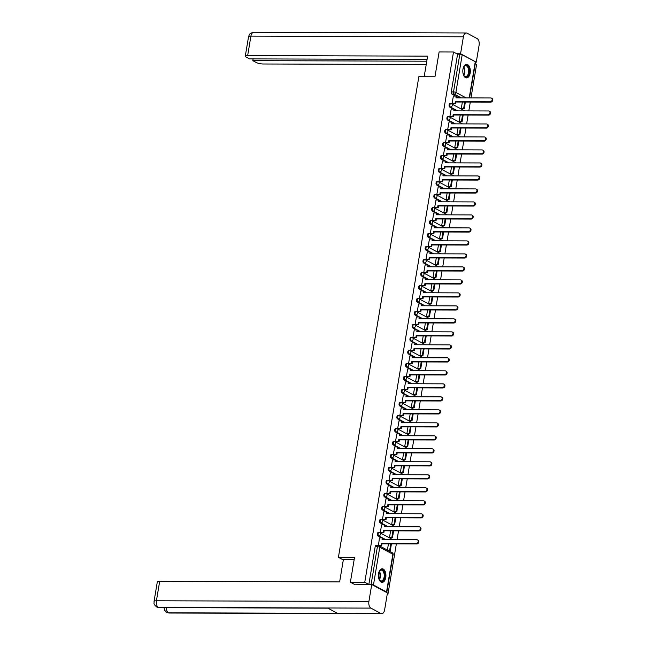<?xml version="1.0" encoding="UTF-8"?>
<svg xmlns="http://www.w3.org/2000/svg" width="646" height="646" viewBox="0 0 646 646"><rect width="100%" height="100%" fill="white"/><g stroke="black" fill="none" stroke-linecap="round" stroke-linejoin="round"><path stroke-width="0.97" d="M378.548 532.554A1.736 0.969 90.2 0 0 378.273 532.49A1.736 0.969 90.2 0 0 377.345 533.725A1.736 0.969 90.2 0 0 377.991 535.889L378.782 535.889A1.736 0.969 -89.8 0 1 378.136 533.733A1.736 0.969 -89.8 0 1 379.065 532.49A1.736 0.969 -89.8 0 1 379.339 532.562A1.736 1.389 118.2 0 1 380.502 534.234A1.736 1.389 -61.8 0 1 378.782 535.889L385.824 539.668M380.72 519.562A1.736 0.969 90.2 0 0 380.446 519.489A1.736 0.969 90.2 0 0 379.517 520.733A1.736 0.969 90.2 0 0 380.163 522.897L380.954 522.897A1.736 0.969 -89.8 0 1 380.308 520.741A1.736 0.969 -89.8 0 1 381.237 519.497A1.736 0.969 -89.8 0 1 381.511 519.57A1.736 1.389 118.2 0 1 382.682 521.233A1.736 1.389 -61.8 0 1 380.954 522.897L387.996 526.676M382.892 506.569A1.736 0.969 90.2 0 0 382.618 506.496A1.736 0.969 90.2 0 0 381.689 507.74A1.736 0.969 90.2 0 0 382.335 509.904L383.135 509.904A1.736 0.969 -89.8 0 1 382.489 507.74A1.736 0.969 -89.8 0 1 383.417 506.496A1.736 0.969 -89.8 0 1 383.692 506.569A1.736 1.389 118.2 0 1 384.855 508.24A1.736 1.389 -61.8 0 1 383.135 509.904L390.176 513.683M385.064 493.576A1.736 0.969 90.2 0 0 384.798 493.504A1.736 0.969 90.2 0 0 383.861 494.747A1.736 0.969 90.2 0 0 384.507 496.911L385.307 496.911A1.736 0.969 -89.8 0 1 384.661 494.747A1.736 0.969 -89.8 0 1 385.589 493.504A1.736 0.969 -89.8 0 1 385.864 493.576A1.736 1.389 118.2 0 1 387.027 495.248A1.736 1.389 -61.8 0 1 385.307 496.911L392.348 500.69M387.245 480.584A1.736 0.969 90.2 0 0 386.97 480.511A1.736 0.969 90.2 0 0 386.042 481.755A1.736 0.969 90.2 0 0 386.688 483.911L387.479 483.919A1.736 0.969 -89.8 0 1 386.833 481.755A1.736 0.969 -89.8 0 1 387.762 480.511A1.736 0.969 -89.8 0 1 388.036 480.584A1.736 1.389 118.2 0 1 389.207 482.255A1.736 1.389 -61.8 0 1 387.479 483.919L394.52 487.69M389.417 467.591A1.736 0.969 90.2 0 0 389.142 467.518A1.736 0.969 90.2 0 0 388.214 468.762A1.736 0.969 90.2 0 0 388.86 470.918L389.651 470.918A1.736 0.969 -89.8 0 1 389.005 468.762A1.736 0.969 -89.8 0 1 389.942 467.518A1.736 0.969 -89.8 0 1 390.208 467.591A1.736 1.389 118.2 0 1 391.379 469.262A1.736 1.389 -61.8 0 1 389.651 470.918L396.692 474.697M391.589 454.59A1.736 0.969 90.2 0 0 391.315 454.518A1.736 0.969 90.2 0 0 390.386 455.761A1.736 0.969 90.2 0 0 391.032 457.925L391.831 457.925A1.736 0.969 -89.8 0 1 391.185 455.769A1.736 0.969 -89.8 0 1 392.114 454.526A1.736 0.969 -89.8 0 1 392.388 454.598A1.736 1.389 118.2 0 1 393.551 456.27A1.736 1.389 -61.8 0 1 391.831 457.925L398.873 461.704M393.769 441.598A1.736 0.969 90.2 0 0 393.495 441.525A1.736 0.969 90.2 0 0 392.566 442.768A1.736 0.969 90.2 0 0 393.204 444.933L394.003 444.933A1.736 0.969 -89.8 0 1 393.357 442.768A1.736 0.969 -89.8 0 1 394.286 441.533A1.736 0.969 -89.8 0 1 394.561 441.606A1.736 1.389 118.2 0 1 395.723 443.269A1.736 1.389 -61.8 0 1 394.003 444.933L401.045 448.712M395.941 428.605A1.736 0.969 90.2 0 0 395.667 428.532A1.736 0.969 90.2 0 0 394.738 429.776A1.736 0.969 90.2 0 0 395.384 431.94L396.176 431.94A1.736 0.969 -89.8 0 1 395.53 429.776A1.736 0.969 -89.8 0 1 396.458 428.532A1.736 0.969 -89.8 0 1 396.733 428.605A1.736 1.389 118.2 0 1 397.904 430.276A1.736 1.389 -61.8 0 1 396.176 431.94L403.217 435.719M398.114 415.612A1.736 0.969 90.2 0 0 397.839 415.54A1.736 0.969 90.2 0 0 396.91 416.783A1.736 0.969 90.2 0 0 397.556 418.939L398.356 418.947A1.736 0.969 -89.8 0 1 397.71 416.783A1.736 0.969 -89.8 0 1 398.639 415.54A1.736 0.969 -89.8 0 1 398.913 415.612A1.736 1.389 118.2 0 1 400.076 417.284A1.736 1.389 -61.8 0 1 398.356 418.947L405.397 422.718M400.286 402.62A1.736 0.969 90.2 0 0 400.019 402.547A1.736 0.969 90.2 0 0 399.083 403.79A1.736 0.969 90.2 0 0 399.729 405.946L400.528 405.954A1.736 0.969 -89.8 0 1 399.882 403.79A1.736 0.969 -89.8 0 1 400.811 402.547A1.736 0.969 -89.8 0 1 401.085 402.62A1.736 1.389 118.2 0 1 402.248 404.291A1.736 1.389 -61.8 0 1 400.528 405.954L407.569 409.725M402.466 389.619A1.736 0.969 90.2 0 0 402.192 389.554A1.736 0.969 90.2 0 0 401.263 390.79A1.736 0.969 90.2 0 0 401.909 392.954L402.7 392.954A1.736 0.969 -89.8 0 1 402.054 390.798A1.736 0.969 -89.8 0 1 402.983 389.554A1.736 0.969 -89.8 0 1 403.257 389.627A1.736 1.389 118.2 0 1 404.428 391.298A1.736 1.389 -61.8 0 1 402.7 392.954L409.742 396.733M404.638 376.626A1.736 0.969 90.2 0 0 404.364 376.553A1.736 0.969 90.2 0 0 403.435 377.797A1.736 0.969 90.2 0 0 404.081 379.961L404.872 379.961A1.736 0.969 -89.8 0 1 404.226 377.805A1.736 0.969 -89.8 0 1 405.163 376.561A1.736 0.969 -89.8 0 1 405.43 376.634A1.736 1.389 118.2 0 1 406.6 378.306A1.736 1.389 -61.8 0 1 404.872 379.961L411.914 383.74M406.81 363.633A1.736 0.969 90.2 0 0 406.536 363.561A1.736 0.969 90.2 0 0 405.607 364.804A1.736 0.969 90.2 0 0 406.253 366.968L407.053 366.968A1.736 0.969 -89.8 0 1 406.407 364.804A1.736 0.969 -89.8 0 1 407.335 363.569A1.736 0.969 -89.8 0 1 407.61 363.633A1.736 1.389 118.2 0 1 408.773 365.305A1.736 1.389 -61.8 0 1 407.053 366.968L414.094 370.747M408.991 350.641A1.736 0.969 90.2 0 0 408.716 350.568A1.736 0.969 90.2 0 0 407.788 351.812A1.736 0.969 90.2 0 0 408.425 353.976L409.225 353.976A1.736 0.969 -89.8 0 1 408.579 351.812A1.736 0.969 -89.8 0 1 409.507 350.568A1.736 0.969 -89.8 0 1 409.782 350.641A1.736 1.389 118.2 0 1 410.945 352.312A1.736 1.389 -61.8 0 1 409.225 353.976L416.266 357.755M411.163 337.648A1.736 0.969 90.2 0 0 410.888 337.575A1.736 0.969 90.2 0 0 409.96 338.819A1.736 0.969 90.2 0 0 410.606 340.975L411.397 340.983A1.736 0.969 -89.8 0 1 410.751 338.819A1.736 0.969 -89.8 0 1 411.68 337.575A1.736 0.969 -89.8 0 1 411.954 337.648A1.736 1.389 118.2 0 1 413.125 339.32A1.736 1.389 -61.8 0 1 411.397 340.983L418.438 344.754M413.335 324.655A1.736 0.969 90.2 0 0 413.06 324.583A1.736 0.969 90.2 0 0 412.132 325.826A1.736 0.969 90.2 0 0 412.778 327.982L413.577 327.99A1.736 0.969 -89.8 0 1 412.931 325.826A1.736 0.969 -89.8 0 1 413.86 324.583A1.736 0.969 -89.8 0 1 414.134 324.655A1.736 1.389 118.2 0 1 415.297 326.327A1.736 1.389 -61.8 0 1 413.577 327.99L420.619 331.761M415.507 311.655A1.736 0.969 90.2 0 0 415.241 311.582A1.736 0.969 90.2 0 0 414.304 312.825A1.736 0.969 90.2 0 0 414.95 314.99L415.749 314.99A1.736 0.969 -89.8 0 1 415.103 312.834A1.736 0.969 -89.8 0 1 416.032 311.59A1.736 0.969 -89.8 0 1 416.307 311.663A1.736 1.389 118.2 0 1 417.469 313.334A1.736 1.389 -61.8 0 1 415.749 314.99L422.791 318.769M417.687 298.662A1.736 0.969 90.2 0 0 417.413 298.589A1.736 0.969 90.2 0 0 416.484 299.833A1.736 0.969 90.2 0 0 417.13 301.997L417.922 301.997A1.736 0.969 -89.8 0 1 417.276 299.841A1.736 0.969 -89.8 0 1 418.204 298.597A1.736 0.969 -89.8 0 1 418.479 298.67A1.736 1.389 118.2 0 1 419.65 300.333A1.736 1.389 -61.8 0 1 417.922 301.997L424.963 305.776M419.86 285.669A1.736 0.969 90.2 0 0 419.585 285.597A1.736 0.969 90.2 0 0 418.656 286.84A1.736 0.969 90.2 0 0 419.302 289.004L420.094 289.004A1.736 0.969 -89.8 0 1 419.448 286.84A1.736 0.969 -89.8 0 1 420.385 285.597A1.736 0.969 -89.8 0 1 420.651 285.669A1.736 1.389 118.2 0 1 421.822 287.341A1.736 1.389 -61.8 0 1 420.094 289.004L427.135 292.783M422.032 272.677A1.736 0.969 90.2 0 0 421.757 272.604A1.736 0.969 90.2 0 0 420.829 273.847A1.736 0.969 90.2 0 0 421.475 276.012L422.274 276.012A1.736 0.969 -89.8 0 1 421.628 273.847A1.736 0.969 -89.8 0 1 422.557 272.604A1.736 0.969 -89.8 0 1 422.831 272.677A1.736 1.389 118.2 0 1 423.994 274.348A1.736 1.389 -61.8 0 1 422.274 276.012L429.315 279.791M424.212 259.684A1.736 0.969 90.2 0 0 423.938 259.611A1.736 0.969 90.2 0 0 423.009 260.855A1.736 0.969 90.2 0 0 423.647 263.011L424.446 263.019A1.736 0.969 -89.8 0 1 423.8 260.855A1.736 0.969 -89.8 0 1 424.729 259.611A1.736 0.969 -89.8 0 1 425.003 259.684A1.736 1.389 118.2 0 1 426.166 261.355A1.736 1.389 -61.8 0 1 424.446 263.019L431.488 266.79M426.384 246.691A1.736 0.969 90.2 0 0 426.11 246.619A1.736 0.969 90.2 0 0 425.181 247.854A1.736 0.969 90.2 0 0 425.827 250.018L426.618 250.018A1.736 0.969 -89.8 0 1 425.972 247.862A1.736 0.969 -89.8 0 1 426.901 246.619A1.736 0.969 -89.8 0 1 427.176 246.691A1.736 1.389 118.2 0 1 428.346 248.363A1.736 1.389 -61.8 0 1 426.618 250.018L433.66 253.797M428.556 233.69A1.736 0.969 90.2 0 0 428.282 233.618A1.736 0.969 90.2 0 0 427.353 234.861A1.736 0.969 90.2 0 0 427.999 237.025L428.791 237.025A1.736 0.969 -89.8 0 1 428.153 234.869A1.736 0.969 -89.8 0 1 429.081 233.626A1.736 0.969 -89.8 0 1 429.356 233.699A1.736 1.389 118.2 0 1 430.519 235.37A1.736 1.389 -61.8 0 1 428.791 237.025L435.84 240.805M430.729 220.698A1.736 0.969 90.2 0 0 430.462 220.625A1.736 0.969 90.2 0 0 429.525 221.869A1.736 0.969 90.2 0 0 430.171 224.033L430.971 224.033A1.736 0.969 -89.8 0 1 430.325 221.869A1.736 0.969 -89.8 0 1 431.253 220.633A1.736 0.969 -89.8 0 1 431.528 220.698A1.736 1.389 118.2 0 1 432.691 222.369A1.736 1.389 -61.8 0 1 430.971 224.033L438.012 227.812M432.909 207.705A1.736 0.969 90.2 0 0 432.634 207.632A1.736 0.969 90.2 0 0 431.706 208.876A1.736 0.969 90.2 0 0 432.352 211.04L433.143 211.04A1.736 0.969 -89.8 0 1 432.497 208.876A1.736 0.969 -89.8 0 1 433.426 207.632A1.736 0.969 -89.8 0 1 433.7 207.705A1.736 1.389 118.2 0 1 434.871 209.377A1.736 1.389 -61.8 0 1 433.143 211.04L440.184 214.819M435.081 194.712A1.736 0.969 90.2 0 0 434.806 194.64A1.736 0.969 90.2 0 0 433.878 195.883A1.736 0.969 90.2 0 0 434.524 198.039L435.315 198.047A1.736 0.969 -89.8 0 1 434.669 195.883A1.736 0.969 -89.8 0 1 435.606 194.64A1.736 0.969 -89.8 0 1 435.872 194.712A1.736 1.389 118.2 0 1 437.043 196.384A1.736 1.389 -61.8 0 1 435.315 198.047L442.357 201.818M437.253 181.72A1.736 0.969 90.2 0 0 436.979 181.647A1.736 0.969 90.2 0 0 436.05 182.891A1.736 0.969 90.2 0 0 436.696 185.047L437.495 185.055A1.736 0.969 -89.8 0 1 436.849 182.891A1.736 0.969 -89.8 0 1 437.778 181.647A1.736 0.969 -89.8 0 1 438.053 181.72A1.736 1.389 118.2 0 1 439.215 183.391A1.736 1.389 -61.8 0 1 437.495 185.055L444.537 188.826M439.433 168.719A1.736 0.969 90.2 0 0 439.159 168.654A1.736 0.969 90.2 0 0 438.23 169.89A1.736 0.969 90.2 0 0 438.868 172.054L439.668 172.054A1.736 0.969 -89.8 0 1 439.022 169.898A1.736 0.969 -89.8 0 1 439.95 168.654A1.736 0.969 -89.8 0 1 440.225 168.727A1.736 1.389 118.2 0 1 441.388 170.399A1.736 1.389 -61.8 0 1 439.668 172.054L446.709 175.833M441.606 155.726A1.736 0.969 90.2 0 0 441.331 155.654A1.736 0.969 90.2 0 0 440.402 156.897A1.736 0.969 90.2 0 0 441.048 159.061L441.84 159.061A1.736 0.969 -89.8 0 1 441.194 156.905A1.736 0.969 -89.8 0 1 442.122 155.662A1.736 0.969 -89.8 0 1 442.397 155.734A1.736 1.389 118.2 0 1 443.568 157.398A1.736 1.389 -61.8 0 1 441.84 159.061L448.881 162.84M443.778 142.734A1.736 0.969 90.2 0 0 443.503 142.661A1.736 0.969 90.2 0 0 442.575 143.905A1.736 0.969 90.2 0 0 443.221 146.069L444.012 146.069A1.736 0.969 -89.8 0 1 443.374 143.905A1.736 0.969 -89.8 0 1 444.303 142.661A1.736 0.969 -89.8 0 1 444.577 142.734A1.736 1.389 118.2 0 1 445.74 144.405A1.736 1.389 -61.8 0 1 444.012 146.069L451.061 149.848M445.95 129.741A1.736 0.969 90.2 0 0 445.683 129.668A1.736 0.969 90.2 0 0 444.747 130.912A1.736 0.969 90.2 0 0 445.393 133.076L446.192 133.076A1.736 0.969 -89.8 0 1 445.546 130.912A1.736 0.969 -89.8 0 1 446.475 129.668A1.736 0.969 -89.8 0 1 446.749 129.741A1.736 1.389 118.2 0 1 447.912 131.413A1.736 1.389 -61.8 0 1 446.192 133.076L453.234 136.855M448.13 116.748A1.736 0.969 90.2 0 0 447.856 116.676A1.736 0.969 90.2 0 0 446.927 117.919A1.736 0.969 90.2 0 0 447.573 120.075L448.364 120.083A1.736 0.969 -89.8 0 1 447.718 117.919A1.736 0.969 -89.8 0 1 448.647 116.676A1.736 0.969 -89.8 0 1 448.922 116.748A1.736 1.389 118.2 0 1 450.092 118.42A1.736 1.389 -61.8 0 1 448.364 120.083L455.406 123.854M450.302 103.756A1.736 0.969 90.2 0 0 450.028 103.683A1.736 0.969 90.2 0 0 449.099 104.927A1.736 0.969 90.2 0 0 449.745 107.083L450.537 107.083A1.736 0.969 -89.8 0 1 449.891 104.927A1.736 0.969 -89.8 0 1 450.827 103.683A1.736 0.969 -89.8 0 1 451.094 103.756A1.736 1.389 118.2 0 1 452.265 105.427A1.736 1.389 -61.8 0 1 450.537 107.083L457.578 110.862M470.175 73.055A6.775 3.763 90.2 0 0 466.598 64.342A6.775 3.763 90.2 0 0 462.972 69.187A6.775 3.763 90.2 0 0 466.549 77.9A6.775 3.763 90.2 0 0 470.175 73.055M385.767 577.492A6.775 3.763 90.2 0 0 382.182 568.779A6.775 3.763 90.2 0 0 378.556 573.624A6.775 3.763 90.2 0 0 382.141 582.337A6.775 3.763 90.2 0 0 385.767 577.492M387.164 594.651L387.866 594.651L396.361 543.859M397.056 539.701L398.534 530.859M399.228 526.708L400.714 517.866M401.408 513.715L402.886 504.873M403.58 500.723L405.058 491.881M405.753 487.73L407.238 478.888M407.933 474.737L409.411 465.895M410.105 461.737L411.583 452.894M412.277 448.744L413.755 439.902M414.449 435.751L415.935 426.909M416.63 422.759L418.107 413.916M418.802 409.766L420.28 400.924M420.974 396.773L422.46 387.923M423.154 383.772L424.632 374.93M425.326 370.78L426.804 361.938M427.499 357.787L428.976 348.945M429.671 344.794L431.157 335.952M431.851 331.802L433.329 322.96M434.023 318.801L435.501 309.959M436.195 305.808L437.681 296.966M438.376 292.816L439.853 283.974M440.548 279.823L442.025 270.981M442.72 266.83L444.198 257.988M444.892 253.838L446.378 244.995M447.072 240.837L448.55 231.995M449.245 227.844L450.722 219.002M451.417 214.852L452.903 206.009M453.597 201.859L455.075 193.017M455.769 188.866L457.247 180.024M457.941 175.865L459.419 167.023M460.113 162.873L461.599 154.031M462.294 149.88L463.771 141.038M464.466 136.887L465.944 128.045M466.638 123.895L468.124 115.053M468.818 110.902L470.296 102.06M470.991 97.901L476.595 64.39L475.262 63.671M350.382 582.216L364.764 582.264L453.5 52.003L439.118 51.955L434.96 76.777L418.842 76.729L338.415 557.345L354.533 557.393L350.382 582.216L354.549 584.452M386.51 592.422A1.736 0.412 -170.5 0 0 386.809 592.253A1.736 0.412 -170.5 0 0 386.534 591.97L373.461 584.961A1.736 0.412 -170.5 0 0 371.095 584.46L377.409 546.726A1.736 0.969 -89.8 0 1 378.338 545.49A1.736 0.969 -89.8 0 1 378.613 545.563A1.736 1.389 -61.8 0 1 379.154 545.692A1.736 1.736 0 0 0 378.338 545.49L376.093 545.482A1.736 0.969 -89.8 0 0 375.165 546.726L377.409 546.726A1.736 0.412 -170.5 0 1 379.775 547.227L373.461 584.961M364.764 582.264L368.85 584.452L371.095 584.46M387.866 594.651L387.22 594.304M458.959 97.869L456.811 96.714M455.6 96.06L451.917 94.09L454.162 94.098A1.736 0.969 -89.8 0 1 453.516 91.934L459.831 54.199A1.736 0.412 9.5 0 1 462.197 54.7L475.27 61.717A1.736 0.412 9.5 0 1 475.537 62L469.529 97.901M459.831 54.199L457.586 54.199L453.5 52.003M453.387 96.06L452.055 103.513L452.765 103.796M462.366 102.028L461.292 108.463L461.995 108.794M451.215 109.053L449.882 116.506L450.585 116.789M460.194 115.028L459.12 121.464L459.815 121.787M449.035 122.046L447.702 129.499L448.413 129.781M458.022 128.021L456.94 134.457L457.643 134.788M446.862 135.038L445.53 142.491L446.241 142.774M455.85 141.014L454.768 147.45L455.47 147.781M444.69 148.031L443.358 155.492L444.06 155.767M453.67 154.006L452.596 160.442L453.298 160.773M442.51 161.024L441.178 168.485L441.888 168.759M451.497 166.999L450.423 173.435L451.118 173.766M440.338 174.024L439.005 181.478L439.716 181.76M449.325 180L448.243 186.428L448.946 186.759M438.166 187.017L436.833 194.47L437.544 194.753M447.145 192.993L446.071 199.428L446.774 199.759M435.993 200.01L434.661 207.463L435.364 207.746M444.973 205.985L443.899 212.421L444.593 212.752M433.813 213.002L432.481 220.456L433.191 220.738M442.801 218.978L441.719 225.414L442.421 225.745M431.641 225.995L430.309 233.456L431.019 233.731M440.629 231.971L439.546 238.406L440.249 238.737M429.469 238.996L428.137 246.449L428.839 246.732M438.448 244.963L437.374 251.399L438.077 251.73M427.297 251.988L425.956 259.442L426.667 259.724M436.276 257.964L435.202 264.4L435.897 264.723M425.116 264.981L423.784 272.434L424.495 272.717M434.104 270.957L433.022 277.392L433.724 277.723M422.944 277.974L421.612 285.427L422.322 285.71M431.924 283.949L430.85 290.385L431.552 290.716M420.772 290.966L419.44 298.42L420.142 298.702M429.752 296.942L428.678 303.378L429.372 303.709M418.592 303.959L417.259 311.42L417.97 311.695M427.579 309.935L426.505 316.37L427.2 316.702M416.42 316.96L415.087 324.413L415.798 324.696M425.407 322.927L424.325 329.363L425.028 329.694M414.248 329.953L412.915 337.406L413.618 337.688M423.227 335.928L422.153 342.364L422.855 342.687M412.075 342.945L410.735 350.398L411.445 350.681M421.055 348.921L419.981 355.357L420.675 355.688M409.895 355.938L408.563 363.391L409.273 363.674M418.883 361.913L417.8 368.349L418.503 368.68M407.723 368.931L406.391 376.392L407.101 376.666M416.702 374.906L415.628 381.342L416.331 381.673M405.551 381.931L404.218 389.385L404.921 389.659M414.53 387.899L413.456 394.335L414.151 394.666M403.37 394.924L402.038 402.377L402.749 402.66M412.358 400.9L411.284 407.327L411.978 407.658M401.198 407.917L399.866 415.37L400.577 415.653M410.186 413.892L409.104 420.328L409.806 420.659M399.026 420.909L397.694 428.363L398.396 428.645M408.006 426.885L406.932 433.321L407.634 433.652M396.854 433.902L395.514 441.355L396.224 441.638M405.833 439.878L404.759 446.313L405.454 446.644M394.674 446.895L393.341 454.356L394.052 454.631M403.661 452.87L402.579 459.306L403.282 459.637M392.502 459.895L391.169 467.349L391.88 467.631M401.481 465.863L400.407 472.299L401.109 472.63M390.329 472.888L388.997 480.341L389.7 480.624M399.309 478.864L398.235 485.299L398.929 485.622M388.149 485.881L386.817 493.334L387.527 493.617M397.137 491.856L396.063 498.292L396.757 498.623M385.977 498.873L384.645 506.327L385.355 506.609M394.964 504.849L393.882 511.285L394.585 511.616M383.805 511.866L382.472 519.319L383.175 519.602M392.784 517.842L391.71 524.277L392.413 524.609M381.633 524.859L380.292 532.32L381.003 532.595M390.612 530.834L389.538 537.27L390.232 537.601M379.452 537.86L378.459 545.49M385.032 539.668L382.876 538.514M381.665 537.868L377.991 535.889M387.204 526.676L385.056 525.521M383.845 524.867L380.163 522.897M389.376 513.675L387.229 512.528M386.017 511.874L382.335 509.904M391.549 500.682L389.401 499.528M388.189 498.882L384.507 496.911M393.729 487.69L391.573 486.535M390.37 485.889L386.688 483.911M395.901 474.697L393.753 473.542M392.542 472.896L388.86 470.918M398.073 461.704L395.925 460.55M394.714 459.895L391.032 457.925M400.254 448.712L398.098 447.557M396.886 446.903L393.204 444.933M402.426 435.711L400.278 434.564M399.066 433.91L395.384 431.94M404.598 422.718L402.45 421.563M401.239 420.917L397.556 418.939M406.77 409.725L404.622 408.571M403.411 407.925L399.729 405.946M408.95 396.733L406.794 395.578M405.583 394.932L401.909 392.954M411.122 383.74L408.975 382.585M407.763 381.931L404.081 379.961M413.295 370.739L411.147 369.593M409.935 368.939L406.253 366.968M415.475 357.747L413.319 356.592M412.108 355.946L408.425 353.976M417.647 344.754L415.499 343.599M414.288 342.953L410.606 340.975M419.819 331.761L417.671 330.607M416.46 329.961L412.778 327.982M421.991 318.769L419.843 317.614M418.632 316.968L414.95 314.99M424.172 305.776L422.016 304.621M420.804 303.967L417.13 301.997M426.344 292.775L424.196 291.629M422.985 290.975L419.302 289.004M428.516 279.783L426.368 278.628M425.157 277.982L421.475 276.012M430.696 266.79L428.54 265.635M427.329 264.989L423.647 263.011M432.868 253.797L430.72 252.643M429.509 251.997L425.827 250.018M435.041 240.805L432.893 239.65M431.681 238.996L427.999 237.025M437.213 227.804L435.065 226.657M433.854 226.003L430.171 224.033M439.393 214.811L437.237 213.656M436.026 213.01L432.352 211.04M441.565 201.818L439.417 200.664M438.206 200.018L434.524 198.039M443.737 188.826L441.589 187.671M440.378 187.025L436.696 185.047M445.918 175.833L443.762 174.678M442.55 174.032L438.868 172.054M448.09 162.84L445.942 161.686M444.731 161.032L441.048 159.061M450.262 149.84L448.114 148.693M446.903 148.039L443.221 146.069M452.434 136.847L450.286 135.692M449.075 135.046L445.393 133.076M454.614 123.854L452.458 122.7M451.247 122.054L447.573 120.075M456.787 110.862L454.639 109.707M453.427 109.061L449.745 107.083M343.309 559.969L338.415 557.345M368.85 584.452L375.165 546.726M457.586 54.199L451.271 91.926A1.736 0.969 90.2 0 0 451.917 94.09M388.44 543.827L387.39 550.109M491.428 98.119L492.026 98.442A2.003 1.591 118.2 0 1 492.648 100.59A2.003 1.591 118.2 0 1 490.758 102.125L490.161 101.802A2.003 1.591 -61.8 0 0 492.042 100.267A2.003 1.591 -61.8 0 0 491.428 98.119A2.003 1.591 -61.8 0 0 490.798 97.966L455.963 97.861L456.262 96.068L456.867 96.391L456.617 97.861M452.063 103.473L455.624 103.804L455.923 102.011L455.325 101.688L490.161 101.802M455.026 103.481L455.325 101.688M453.298 96.06L456.262 96.068M461.309 108.471L464.232 108.803L465.362 102.044M464.232 108.803L461.906 108.794M463.634 108.48L464.708 102.036M455.923 102.011L490.758 102.125M455.624 103.804L452.58 103.788M424.172 76.745L427.62 56.137L247.66 55.572A5.216 1.227 -170.5 0 0 245.286 56.194A5.216 1.227 -170.5 0 0 246.094 57.042L249.534 58.891L427.063 59.448M466.259 32.97A5.346 2.964 90.2 0 0 463.4 36.798L250.914 36.119A5.216 1.227 -170.5 0 0 248.54 36.749L249.235 34.868C250.075 34.367 248.653 33.519 253.773 32.3L466.259 32.97A5.346 2.964 90.2 0 1 467.098 33.196L477.119 38.574A5.346 2.964 90.2 0 1 479.106 45.22L476.272 62.169L475.513 62.169M463.4 36.798L460.558 53.747L476.272 62.169M253.103 58.899L252.812 60.651L256.252 62.492A5.216 1.227 -170.5 0 0 263.366 63.994L426.223 64.511M252.812 60.651L426.772 61.2M460.558 53.747L456.73 53.731M354.194 559.444L343.397 559.412L339.635 581.901L159.675 581.335L156.421 600.78L368.906 601.458L371.741 584.509L354.081 584.202M368.906 601.458A5.346 2.964 90.2 0 0 370.893 608.104L327.522 607.967L337.551 613.337L380.914 613.482L370.893 608.104M380.914 613.482A5.346 2.964 90.2 0 0 381.754 613.7A5.346 2.964 90.2 0 0 384.612 609.881L387.447 592.931L371.741 584.509M154.047 601.41C154.434 603.251 152.682 603.525 156.768 607.022L158.407 607.426A5.346 2.964 90.2 0 1 156.421 600.78A5.216 1.227 -170.5 0 0 154.047 601.41L157.301 581.957A5.216 1.227 9.5 0 1 159.675 581.335M166.345 607.66A5.346 2.964 90.2 0 0 168.428 612.804L166.765 612.384L164.77 610.446L164.019 607.652M463.222 68.072A5.862 3.254 -89.8 0 1 463.836 66.74A5.862 3.254 -89.8 0 1 466.937 65.496A5.862 3.254 -89.8 0 1 469.117 72.788A5.862 3.254 -89.8 0 1 465.055 76.737A5.862 3.254 -89.8 0 1 463.804 75.477A5.862 3.254 -89.8 0 1 463.198 74.145M463.707 75.307A5.434 3.012 90.2 0 0 464.765 76.325A5.434 3.012 90.2 0 0 465.621 76.551A5.434 3.012 90.2 0 0 468.616 71.9A5.434 3.012 90.2 0 0 466.509 65.908A5.434 3.012 90.2 0 0 465.653 65.682A5.434 3.012 90.2 0 0 463.731 66.909M466.105 77.851A6.735 3.739 90.2 0 0 469.707 71.972A6.735 3.739 90.2 0 0 467.074 64.665A6.735 3.739 90.2 0 0 466.154 64.39M378.806 572.509A5.862 3.254 -89.8 0 1 379.42 571.185A5.862 3.254 -89.8 0 1 382.521 569.933A5.862 3.254 -89.8 0 1 384.701 577.225A5.862 3.254 -89.8 0 1 380.639 581.182A5.862 3.254 -89.8 0 1 379.396 579.914A5.862 3.254 -89.8 0 1 378.782 578.582M379.291 579.745A5.434 3.012 90.2 0 0 380.349 580.762A5.434 3.012 90.2 0 0 381.205 580.988A5.434 3.012 90.2 0 0 384.2 576.345A5.434 3.012 90.2 0 0 382.093 570.345A5.434 3.012 90.2 0 0 381.237 570.119A5.434 3.012 90.2 0 0 379.323 571.347M381.689 582.288A6.735 3.739 90.2 0 0 385.291 576.41A6.735 3.739 90.2 0 0 382.658 569.102A6.735 3.739 90.2 0 0 381.738 568.827M489.248 111.12L489.854 111.435A2.003 1.591 118.2 0 1 490.467 113.583A2.003 1.591 118.2 0 1 488.586 115.117L487.988 114.794A2.003 1.591 -61.8 0 0 489.87 113.268A2.003 1.591 -61.8 0 0 489.248 111.12A2.003 1.591 -61.8 0 0 488.626 110.959L453.791 110.854L454.09 109.061L454.687 109.384L454.445 110.854M449.882 116.466L453.452 116.797L453.75 115.004L453.153 114.681L487.988 114.794M452.846 116.474L453.153 114.681M451.126 109.053L454.09 109.061M459.136 121.472L462.06 121.795L463.19 115.036M462.06 121.795L459.734 121.787M461.462 121.472L462.536 115.036M453.75 115.004L488.586 115.117M453.452 116.797L450.399 116.789M487.076 124.113L487.673 124.436A2.003 1.591 118.2 0 1 488.295 126.584A2.003 1.591 118.2 0 1 486.414 128.11L485.808 127.787A2.003 1.591 -61.8 0 0 487.698 126.261A2.003 1.591 -61.8 0 0 487.076 124.113A2.003 1.591 -61.8 0 0 486.454 123.959L451.619 123.846L451.917 122.054L452.515 122.377L452.273 123.846M447.71 129.458L451.279 129.789L451.578 127.997L450.973 127.674L485.808 127.787M450.674 129.466L450.973 127.674M448.954 122.046L451.917 122.054M456.956 134.465L459.887 134.788L461.018 128.029M459.887 134.788L457.562 134.788M459.282 134.473L460.364 128.029M451.578 127.997L486.414 128.11M451.279 129.789L448.227 129.781M484.904 137.105L485.501 137.428A2.003 1.591 118.2 0 1 486.123 139.576A2.003 1.591 118.2 0 1 484.234 141.103L483.636 140.78A2.003 1.591 -61.8 0 0 485.526 139.253A2.003 1.591 -61.8 0 0 484.904 137.105A2.003 1.591 -61.8 0 0 484.274 136.952L449.438 136.839L449.737 135.046L450.343 135.369L450.092 136.839M445.538 142.451L449.099 142.782L449.398 140.989L448.8 140.675L483.636 140.78M448.502 142.459L448.8 140.675M446.782 135.038L449.737 135.046M454.784 147.458L457.707 147.789L458.838 141.022M457.707 147.789L455.382 147.781M457.11 147.466L458.184 141.022M449.398 140.989L484.234 141.103M449.099 142.782L446.055 142.774M482.723 150.098L483.329 150.421A2.003 1.591 118.2 0 1 483.951 152.569A2.003 1.591 118.2 0 1 482.061 154.095L481.464 153.772A2.003 1.591 -61.8 0 0 483.345 152.246A2.003 1.591 -61.8 0 0 482.723 150.098A2.003 1.591 -61.8 0 0 482.102 149.945L447.266 149.832L447.565 148.039L448.171 148.362L447.92 149.832M443.366 155.444L446.927 155.775L447.226 153.99L446.628 153.667L481.464 153.772M446.329 155.46L446.628 153.667M444.601 148.031L447.565 148.039M452.612 160.45L455.535 160.781L456.665 154.014M455.535 160.781L453.209 160.773M454.937 160.458L456.011 154.014M447.226 153.99L482.061 154.095M446.927 155.775L443.875 155.767M480.551 163.091L481.157 163.414A2.003 1.591 118.2 0 1 481.771 165.562A2.003 1.591 118.2 0 1 479.889 167.088L479.284 166.773A2.003 1.591 -61.8 0 0 481.173 165.239A2.003 1.591 -61.8 0 0 480.551 163.091A2.003 1.591 -61.8 0 0 479.93 162.937L445.094 162.824L445.393 161.04L445.99 161.363L445.748 162.832M441.186 168.445L444.755 168.776L445.054 166.983L444.448 166.66L479.284 166.773M444.149 168.453L444.448 166.66M442.429 161.024L445.393 161.04M450.432 173.443L453.363 173.774L454.493 167.015M453.363 173.774L451.037 173.766M452.757 173.451L453.839 167.007M445.054 166.983L479.889 167.088M444.755 168.776L441.702 168.759M478.379 176.083L478.977 176.406A2.003 1.591 118.2 0 1 479.598 178.554A2.003 1.591 118.2 0 1 477.717 180.089L477.111 179.766A2.003 1.591 -61.8 0 0 479.001 178.231A2.003 1.591 -61.8 0 0 478.379 176.083A2.003 1.591 -61.8 0 0 477.757 175.93L442.922 175.825L443.221 174.032L443.818 174.355L443.576 175.825M439.014 181.437L442.575 181.768L442.873 179.976L442.276 179.653L477.111 179.766M441.977 181.445L442.276 179.653M440.257 174.024L443.221 174.032M448.259 186.436L451.183 186.767L452.321 180.008M451.183 186.767L448.857 186.759M450.585 186.444L451.667 180M442.873 179.976L477.717 180.089M442.575 181.768L439.53 181.76M476.207 189.084L476.805 189.399A2.003 1.591 118.2 0 1 477.426 191.555A2.003 1.591 118.2 0 1 475.537 193.081L474.939 192.758A2.003 1.591 -61.8 0 0 476.821 191.232A2.003 1.591 -61.8 0 0 476.207 189.084A2.003 1.591 -61.8 0 0 475.577 188.923L440.742 188.818L441.04 187.025L441.646 187.348L441.396 188.818M436.841 194.43L440.402 194.761L440.701 192.968L440.104 192.645L474.939 192.758M439.805 194.438L440.104 192.645M438.077 187.017L441.04 187.025M446.087 199.436L449.01 199.759L450.141 193.001M449.01 199.759L446.685 199.751M448.413 199.436L449.487 193.001M440.701 192.968L475.537 193.081M440.402 194.761L437.358 194.753M474.027 202.077L474.632 202.4A2.003 1.591 118.2 0 1 475.254 204.548A2.003 1.591 118.2 0 1 473.365 206.074L472.767 205.751A2.003 1.591 -61.8 0 0 474.648 204.225A2.003 1.591 -61.8 0 0 474.027 202.077A2.003 1.591 -61.8 0 0 473.405 201.923L438.569 201.81L438.868 200.018L439.466 200.341L439.223 201.81M434.661 207.423L438.23 207.754L438.529 205.961L437.931 205.638L472.767 205.751M437.625 207.431L437.931 205.638M435.905 200.01L438.868 200.018M443.915 212.429L446.838 212.76L447.969 205.993M446.838 212.76L444.513 212.752M446.241 212.437L447.315 205.993M438.529 205.961L473.365 206.074M438.23 207.754L435.178 207.746M471.855 215.07L472.452 215.393A2.003 1.591 118.2 0 1 473.074 217.54A2.003 1.591 118.2 0 1 471.192 219.067L470.587 218.744A2.003 1.591 -61.8 0 0 472.476 217.218A2.003 1.591 -61.8 0 0 471.855 215.07A2.003 1.591 -61.8 0 0 471.233 214.916L436.397 214.803L436.696 213.01L437.294 213.333L437.051 214.803M432.489 220.415L436.058 220.746L436.357 218.962L435.751 218.639L470.587 218.744M435.452 220.423L435.751 218.639M433.732 213.002L436.696 213.01M441.735 225.422L444.666 225.753L445.797 218.986M444.666 225.753L442.34 225.745M444.06 225.43L445.142 218.986M436.357 218.962L471.192 219.067M436.058 220.746L433.006 220.738M469.682 228.062L470.28 228.385A2.003 1.591 118.2 0 1 470.902 230.533A2.003 1.591 118.2 0 1 469.012 232.059L468.415 231.736A2.003 1.591 -61.8 0 0 470.304 230.21A2.003 1.591 -61.8 0 0 469.682 228.062A2.003 1.591 -61.8 0 0 469.053 227.909L434.217 227.796L434.516 226.011L435.121 226.326L434.871 227.804M430.317 233.408L433.878 233.739L434.177 231.954L433.579 231.631L468.415 231.736M433.28 233.424L433.579 231.631M431.56 225.995L434.516 226.011M439.563 238.414L442.486 238.745L443.624 231.979M442.486 238.745L440.16 238.737M441.888 238.422L442.97 231.979M434.177 231.954L469.012 232.059M433.878 233.739L430.834 233.731M467.502 241.055L468.108 241.378A2.003 1.591 118.2 0 1 468.73 243.526A2.003 1.591 118.2 0 1 466.84 245.06L466.242 244.737A2.003 1.591 -61.8 0 0 468.124 243.203A2.003 1.591 -61.8 0 0 467.502 241.055A2.003 1.591 -61.8 0 0 466.88 240.901L432.045 240.788L432.344 239.004L432.949 239.327L432.699 240.796M428.145 246.409L431.706 246.74L432.004 244.947L431.407 244.624L466.242 244.737M431.108 246.417L431.407 244.624M429.38 238.996L432.344 239.004M437.39 251.407L440.314 251.738L441.444 244.979M440.314 251.738L437.988 251.73M439.716 251.415L440.79 244.971M432.004 244.947L466.84 245.06M431.706 246.74L428.653 246.724M465.33 254.048L465.936 254.371A2.003 1.591 118.2 0 1 466.549 256.519A2.003 1.591 118.2 0 1 464.668 258.053L464.062 257.73A2.003 1.591 -61.8 0 0 465.952 256.204A2.003 1.591 -61.8 0 0 465.33 254.048A2.003 1.591 -61.8 0 0 464.708 253.894L429.873 253.789L430.171 251.997L430.769 252.32L430.527 253.789M425.964 259.401L429.533 259.732L429.832 257.94L429.227 257.617L464.062 257.73M428.928 259.409L429.227 257.617M427.208 251.988L430.171 251.997M435.21 264.4L438.141 264.731L439.272 257.972M438.141 264.731L435.816 264.723M437.536 264.408L438.618 257.964M429.832 257.94L464.668 258.053M429.533 259.732L426.481 259.724M463.158 267.048L463.755 267.371A2.003 1.591 118.2 0 1 464.377 269.519A2.003 1.591 118.2 0 1 462.496 271.045L461.89 270.722A2.003 1.591 -61.8 0 0 463.78 269.196A2.003 1.591 -61.8 0 0 463.158 267.048A2.003 1.591 -61.8 0 0 462.536 266.895L427.7 266.782L427.999 264.989L428.597 265.312L428.355 266.782M423.792 272.394L427.353 272.725L427.652 270.932L427.054 270.609L461.89 270.722M426.756 272.402L427.054 270.609M425.036 264.981L427.999 264.989M433.038 277.4L435.969 277.723L437.1 270.965M435.969 277.723L433.636 277.723M435.364 277.409L436.446 270.965M427.652 270.932L462.496 271.045M427.353 272.725L424.309 272.717M460.986 280.041L461.583 280.364A2.003 1.591 118.2 0 1 462.205 282.512A2.003 1.591 118.2 0 1 460.315 284.038L459.718 283.715A2.003 1.591 -61.8 0 0 461.599 282.189A2.003 1.591 -61.8 0 0 460.986 280.041A2.003 1.591 -61.8 0 0 460.356 279.888L425.52 279.775L425.819 277.982L426.425 278.305L426.174 279.775M421.62 285.387L425.181 285.718L425.48 283.925L424.882 283.61L459.718 283.715M424.583 285.395L424.882 283.61M422.855 277.974L425.819 277.982M430.866 290.393L433.789 290.724L434.92 283.957M433.789 290.724L431.463 290.716M433.191 290.401L434.265 283.957M425.48 283.925L460.315 284.038M425.181 285.718L422.137 285.71M458.805 293.034L459.411 293.357A2.003 1.591 118.2 0 1 460.033 295.505A2.003 1.591 118.2 0 1 458.143 297.031L457.546 296.708A2.003 1.591 -61.8 0 0 459.427 295.182A2.003 1.591 -61.8 0 0 458.805 293.034A2.003 1.591 -61.8 0 0 458.184 292.88L423.348 292.767L423.647 290.975L424.244 291.298L424.002 292.767M419.44 298.379L423.009 298.71L423.308 296.926L422.71 296.603L457.546 296.708M422.403 298.387L422.71 296.603M420.683 290.966L423.647 290.975M428.694 303.386L431.617 303.717L432.747 296.95M431.617 303.717L429.291 303.709M431.019 303.394L432.093 296.95M423.308 296.926L458.143 297.031M423.009 298.71L419.957 298.702M456.633 306.026L457.231 306.349A2.003 1.591 118.2 0 1 457.853 308.497A2.003 1.591 118.2 0 1 455.971 310.023L455.365 309.709A2.003 1.591 -61.8 0 0 457.255 308.174A2.003 1.591 -61.8 0 0 456.633 306.026A2.003 1.591 -61.8 0 0 456.011 305.873L421.176 305.76L421.475 303.975L422.072 304.29L421.83 305.768M417.268 311.372L420.837 311.711L421.135 309.918L420.53 309.595L455.365 309.709M420.231 311.388L420.53 309.595M418.511 303.959L421.475 303.975M426.513 316.379L429.445 316.71L430.575 309.943M429.445 316.71L427.119 316.702M428.839 316.387L429.921 309.943M421.135 309.918L455.971 310.023M420.837 311.711L417.784 311.695M454.461 319.019L455.059 319.342A2.003 1.591 118.2 0 1 455.68 321.49A2.003 1.591 118.2 0 1 453.791 323.024L453.193 322.701A2.003 1.591 -61.8 0 0 455.083 321.167A2.003 1.591 -61.8 0 0 454.461 319.019A2.003 1.591 -61.8 0 0 453.831 318.866L418.996 318.761L419.302 316.968L419.9 317.291L419.65 318.761M415.095 324.373L418.656 324.704L418.955 322.911L418.358 322.588L453.193 322.701M418.059 324.381L418.358 322.588M416.339 316.96L419.302 316.968M424.341 329.371L427.264 329.702L428.403 322.943M427.264 329.702L424.939 329.694M426.667 329.379L427.749 322.935M418.955 322.911L453.791 323.024M418.656 324.704L415.612 324.696M452.281 332.02L452.886 332.335A2.003 1.591 118.2 0 1 453.508 334.483A2.003 1.591 118.2 0 1 451.619 336.017L451.021 335.694A2.003 1.591 -61.8 0 0 452.903 334.168A2.003 1.591 -61.8 0 0 452.281 332.02A2.003 1.591 -61.8 0 0 451.659 331.858L416.823 331.753L417.122 329.961L417.728 330.284L417.478 331.753M412.923 337.365L416.484 337.697L416.783 335.904L416.185 335.581L451.021 335.694M415.887 337.374L416.185 335.581M414.159 329.953L417.122 329.961M422.169 342.372L425.092 342.695L426.223 335.936M425.092 342.695L422.767 342.687M424.495 342.372L425.569 335.936M416.783 335.904L451.619 336.017M416.484 337.697L413.432 337.688M450.109 345.012L450.714 345.335A2.003 1.591 118.2 0 1 451.328 347.483A2.003 1.591 118.2 0 1 449.446 349.01L448.849 348.687A2.003 1.591 -61.8 0 0 450.73 347.16A2.003 1.591 -61.8 0 0 450.109 345.012A2.003 1.591 -61.8 0 0 449.487 344.859L414.651 344.746L414.95 342.953L415.548 343.276L415.305 344.746M410.743 350.358L414.312 350.689L414.611 348.897L414.005 348.574L448.849 348.687M413.706 350.366L414.005 348.574M411.986 342.945L414.95 342.953M419.989 355.365L422.92 355.696L424.051 348.929M422.92 355.696L420.594 355.688M422.314 355.373L423.396 348.929M414.611 348.897L449.446 349.01M414.312 350.689L411.26 350.681M447.936 358.005L448.534 358.328A2.003 1.591 118.2 0 1 449.156 360.476A2.003 1.591 118.2 0 1 447.274 362.002L446.669 361.679A2.003 1.591 -61.8 0 0 448.558 360.153A2.003 1.591 -61.8 0 0 447.936 358.005A2.003 1.591 -61.8 0 0 447.315 357.852L412.479 357.739L412.778 355.946L413.375 356.269L413.133 357.739M408.571 363.351L412.132 363.682L412.439 361.889L411.833 361.574L446.669 361.679M411.534 363.359L411.833 361.574M409.814 355.938L412.778 355.946M417.817 368.357L420.748 368.688L421.878 361.921M420.748 368.688L418.422 368.68M420.142 368.365L421.224 361.921M412.439 361.889L447.274 362.002M412.132 363.682L409.088 363.674M445.764 370.998L446.362 371.321A2.003 1.591 118.2 0 1 446.984 373.469A2.003 1.591 118.2 0 1 445.094 374.995L444.496 374.672A2.003 1.591 -61.8 0 0 446.378 373.146A2.003 1.591 -61.8 0 0 445.764 370.998A2.003 1.591 -61.8 0 0 445.134 370.844L410.299 370.731L410.598 368.939L411.203 369.262L410.953 370.739M406.399 376.343L409.96 376.675L410.258 374.89L409.661 374.567L444.496 374.672M409.362 376.36L409.661 374.567M407.634 368.931L410.598 368.939M415.644 381.35L418.568 381.681L419.698 374.914M418.568 381.681L416.242 381.673M417.97 381.358L419.044 374.914M410.258 374.89L445.094 374.995M409.96 376.675L406.915 376.666M443.584 383.99L444.19 384.313A2.003 1.591 118.2 0 1 444.811 386.461A2.003 1.591 118.2 0 1 442.922 387.996L442.324 387.673A2.003 1.591 -61.8 0 0 444.206 386.138A2.003 1.591 -61.8 0 0 443.584 383.99A2.003 1.591 -61.8 0 0 442.962 383.837L408.127 383.724L408.425 381.939L409.023 382.262L408.781 383.732M404.218 389.344L407.788 389.675L408.086 387.883L407.489 387.56L442.324 387.673M407.182 389.352L407.489 387.56M405.462 381.923L408.425 381.939M413.472 394.343L416.395 394.674L417.526 387.915M416.395 394.674L414.07 394.666M415.798 394.351L416.872 387.907M408.086 387.883L442.922 387.996M407.788 389.675L404.735 389.659M441.412 396.983L442.009 397.306A2.003 1.591 118.2 0 1 442.631 399.454A2.003 1.591 118.2 0 1 440.75 400.988L440.144 400.665A2.003 1.591 -61.8 0 0 442.034 399.131A2.003 1.591 -61.8 0 0 441.412 396.983A2.003 1.591 -61.8 0 0 440.79 396.83L405.954 396.725L406.253 394.932L406.851 395.255L406.609 396.725M402.046 402.337L405.615 402.668L405.914 400.875L405.308 400.552L440.144 400.665M405.01 402.345L405.308 400.552M403.29 394.924L406.253 394.932M411.292 407.335L414.223 407.666L415.354 400.908M414.223 407.666L411.898 407.658M413.618 407.343L414.7 400.9M405.914 400.875L440.75 400.988M405.615 402.668L402.563 402.66M439.24 409.984L439.837 410.299A2.003 1.591 118.2 0 1 440.459 412.455A2.003 1.591 118.2 0 1 438.569 413.981L437.972 413.658A2.003 1.591 -61.8 0 0 439.861 412.132A2.003 1.591 -61.8 0 0 439.24 409.984A2.003 1.591 -61.8 0 0 438.61 409.822L403.774 409.717L404.081 407.925L404.679 408.248L404.428 409.717M399.874 415.33L403.435 415.661L403.734 413.868L403.136 413.545L437.972 413.658M402.838 415.338L403.136 413.545M401.118 407.917L404.081 407.925M409.12 420.336L412.043 420.659L413.182 413.9M412.043 420.659L409.717 420.651M411.445 420.344L412.528 413.9M403.734 413.868L438.569 413.981M403.435 415.661L400.391 415.653M437.059 422.977L437.665 423.3A2.003 1.591 118.2 0 1 438.287 425.448A2.003 1.591 118.2 0 1 436.397 426.974L435.8 426.651A2.003 1.591 -61.8 0 0 437.681 425.125A2.003 1.591 -61.8 0 0 437.059 422.977A2.003 1.591 -61.8 0 0 436.438 422.823L401.602 422.71L401.901 420.917L402.506 421.24L402.256 422.71M397.702 428.322L401.263 428.653L401.562 426.861L400.964 426.538L435.8 426.651M400.665 428.33L400.964 426.538M398.937 420.909L401.901 420.917M406.948 433.329L409.871 433.66L411.001 426.893M409.871 433.66L407.545 433.652M409.273 433.337L410.347 426.893M401.562 426.861L436.397 426.974M401.263 428.653L398.211 428.645M434.887 435.969L435.493 436.292A2.003 1.591 118.2 0 1 436.107 438.44A2.003 1.591 118.2 0 1 434.225 439.966L433.627 439.643A2.003 1.591 -61.8 0 0 435.509 438.117A2.003 1.591 -61.8 0 0 434.887 435.969A2.003 1.591 -61.8 0 0 434.265 435.816L399.43 435.703L399.729 433.91L400.326 434.233L400.084 435.703M395.522 441.315L399.091 441.646L399.389 439.861L398.784 439.538L433.627 439.643M398.485 441.323L398.784 439.538M396.765 433.902L399.729 433.91M404.767 446.321L407.699 446.652L408.829 439.886M407.699 446.652L405.373 446.644M407.093 446.329L408.175 439.886M399.389 439.861L434.225 439.966M399.091 441.646L396.038 441.638M432.715 448.962L433.313 449.285A2.003 1.591 118.2 0 1 433.934 451.433A2.003 1.591 118.2 0 1 432.053 452.959L431.447 452.644A2.003 1.591 -61.8 0 0 433.337 451.11A2.003 1.591 -61.8 0 0 432.715 448.962A2.003 1.591 -61.8 0 0 432.093 448.808L397.258 448.695L397.556 446.911L398.154 447.226L397.912 448.704M393.349 454.308L396.91 454.639L397.217 452.854L396.612 452.531L431.447 452.644M396.313 454.324L396.612 452.531M394.593 446.895L397.556 446.911M402.595 459.314L405.526 459.645L406.657 452.878M405.526 459.645L403.201 459.637M404.921 459.322L406.003 452.878M397.217 452.854L432.053 452.959M396.91 454.639L393.866 454.631M430.543 461.955L431.14 462.278A2.003 1.591 118.2 0 1 431.762 464.426A2.003 1.591 118.2 0 1 429.873 465.96L429.275 465.637A2.003 1.591 -61.8 0 0 431.157 464.103A2.003 1.591 -61.8 0 0 430.543 461.955A2.003 1.591 -61.8 0 0 429.913 461.801L395.077 461.696L395.376 459.904L395.982 460.227L395.732 461.696M391.177 467.308L394.738 467.639L395.037 465.847L394.44 465.524L429.275 465.637M394.141 467.316L394.44 465.524M392.413 459.895L395.376 459.904M400.423 472.307L403.346 472.638L404.477 465.879M403.346 472.638L401.021 472.63M402.749 472.315L403.823 465.871M395.037 465.847L429.873 465.96M394.738 467.639L391.694 467.623M428.363 474.947L428.968 475.27A2.003 1.591 118.2 0 1 429.59 477.418A2.003 1.591 118.2 0 1 427.7 478.952L427.103 478.629A2.003 1.591 -61.8 0 0 428.984 477.103A2.003 1.591 -61.8 0 0 428.363 474.947A2.003 1.591 -61.8 0 0 427.741 474.794L392.905 474.689L393.204 472.896L393.802 473.219L393.559 474.689M388.997 480.301L392.566 480.632L392.865 478.839L392.267 478.516L427.103 478.629M391.96 480.309L392.267 478.516M390.241 472.888L393.204 472.896M398.251 485.308L401.174 485.63L402.305 478.872M401.174 485.63L398.848 485.622M400.577 485.308L401.65 478.872M392.865 478.839L427.7 478.952M392.566 480.632L389.514 480.624M426.19 487.948L426.788 488.271A2.003 1.591 118.2 0 1 427.41 490.419A2.003 1.591 118.2 0 1 425.528 491.945L424.923 491.622A2.003 1.591 -61.8 0 0 426.812 490.096A2.003 1.591 -61.8 0 0 426.19 487.948A2.003 1.591 -61.8 0 0 425.569 487.795L390.733 487.682L391.032 485.889L391.629 486.212L391.387 487.682M386.825 493.294L390.394 493.625L390.693 491.832L390.087 491.509L424.923 491.622M389.788 493.302L390.087 491.509M388.068 485.881L391.032 485.889M396.071 498.3L399.002 498.623L400.132 491.864M399.002 498.623L396.676 498.623M398.396 498.308L399.478 491.864M390.693 491.832L425.528 491.945M390.394 493.625L387.342 493.617M424.018 500.941L424.616 501.264A2.003 1.591 118.2 0 1 425.238 503.412A2.003 1.591 118.2 0 1 423.348 504.938L422.75 504.615A2.003 1.591 -61.8 0 0 424.64 503.089A2.003 1.591 -61.8 0 0 424.018 500.941A2.003 1.591 -61.8 0 0 423.388 500.787L388.553 500.674L388.86 498.882L389.457 499.205L389.207 500.674M384.653 506.286L388.214 506.617L388.512 504.825L387.915 504.51L422.75 504.615M387.616 506.294L387.915 504.51M385.896 498.873L388.86 498.882M393.899 511.293L396.822 511.624L397.96 504.857M396.822 511.624L394.496 511.616M396.224 511.301L397.306 504.857M388.512 504.825L423.348 504.938M388.214 506.617L385.169 506.609M421.838 513.933L422.444 514.256A2.003 1.591 118.2 0 1 423.065 516.404A2.003 1.591 118.2 0 1 421.176 517.93L420.578 517.607A2.003 1.591 -61.8 0 0 422.46 516.081A2.003 1.591 -61.8 0 0 421.838 513.933A2.003 1.591 -61.8 0 0 421.216 513.78L386.381 513.667L386.679 511.874L387.285 512.197L387.035 513.667M382.48 519.279L386.042 519.61L386.34 517.826L385.743 517.503L420.578 517.607M385.444 519.287L385.743 517.503M383.716 511.866L386.679 511.874M391.726 524.286L394.649 524.617L395.78 517.85M394.649 524.617L392.324 524.609M394.052 524.294L395.126 517.85M386.34 517.826L421.176 517.93M386.042 519.61L382.989 519.602M419.666 526.926L420.271 527.249A2.003 1.591 118.2 0 1 420.885 529.397A2.003 1.591 118.2 0 1 419.004 530.923L418.406 530.608A2.003 1.591 -61.8 0 0 420.288 529.074A2.003 1.591 -61.8 0 0 419.666 526.926A2.003 1.591 -61.8 0 0 419.044 526.773L384.209 526.66L384.507 524.875L385.105 525.198L384.863 526.668M380.3 532.28L383.869 532.611L384.168 530.818L383.562 530.495L418.406 530.608M383.264 532.288L383.562 530.495M381.544 524.859L384.507 524.875M389.546 537.278L392.477 537.609L393.608 530.842M392.477 537.609L390.152 537.601M391.872 537.286L392.954 530.842M384.168 530.818L419.004 530.923M383.869 532.611L380.817 532.595M417.494 539.919L418.091 540.242A2.003 1.591 118.2 0 1 418.713 542.39A2.003 1.591 118.2 0 1 416.832 543.924L416.226 543.601A2.003 1.591 -61.8 0 0 418.115 542.067A2.003 1.591 -61.8 0 0 417.494 539.919A2.003 1.591 -61.8 0 0 416.872 539.765L382.036 539.66L382.335 537.868L382.933 538.191L382.69 539.66M378.128 545.272L381.689 545.604L381.996 543.811L381.39 543.488L416.226 543.601M381.092 545.281L381.39 543.488M379.372 537.86L382.335 537.868M387.697 550.279L390.305 550.602L391.436 543.843M390.305 550.602L388.294 550.594M389.7 550.279L390.782 543.835M381.996 543.811L416.832 543.924M381.689 545.604L378.927 545.595M386.534 591.97L392.849 554.244L379.775 547.227A1.736 1.389 -61.8 0 0 379.154 545.692L392.227 552.701A1.736 1.389 -61.8 0 1 392.849 554.244A1.736 0.412 9.5 0 1 393.123 554.526A1.736 1.736 0 0 0 392.227 552.701M461.204 97.877L454.162 94.098A1.736 1.389 118.2 0 0 455.882 92.435L466.049 97.885M469.214 97.901L475.27 61.717M462.197 54.7L455.882 92.435A1.736 0.412 -170.5 0 0 453.516 91.934L451.271 91.926M253.773 32.3A5.346 2.964 90.2 0 0 250.914 36.119L247.66 55.572M156.808 607.046L159.223 607.636A5.346 2.964 90.2 0 1 158.407 607.426L327.522 607.967M337.551 613.337L168.428 612.804A5.346 2.964 90.2 0 0 169.268 613.03L381.754 613.7M463.763 66.869A5.434 3.012 -89.8 0 1 463.739 75.356M463.505 74.92A5.257 2.915 90.2 0 0 463.529 67.297M379.347 571.306A5.434 3.012 -89.8 0 1 379.323 579.793M379.097 579.357A5.257 2.915 90.2 0 0 379.121 571.734M378.273 532.49L379.065 532.49A1.736 1.736 0 0 1 379.88 532.692L392.93 539.693M380.446 519.489L381.237 519.497A1.736 1.736 0 0 1 382.052 519.699L395.102 526.7M382.618 506.496L383.417 506.496A1.736 1.736 0 0 1 384.233 506.706L397.274 513.699M384.798 493.504L385.589 493.504A1.736 1.736 0 0 1 386.405 493.714L399.454 500.707M386.97 480.511L387.762 480.511A1.736 1.736 0 0 1 388.577 480.721L401.626 487.714M389.142 467.518L389.942 467.518A1.736 1.736 0 0 1 390.757 467.72L403.798 474.721M391.315 454.518L392.114 454.526A1.736 1.736 0 0 1 392.93 454.727L405.979 461.728M393.495 441.525L394.286 441.533A1.736 1.736 0 0 1 395.102 441.735L408.151 448.736M395.667 428.532L396.458 428.532A1.736 1.736 0 0 1 397.274 428.742L410.323 435.735M397.839 415.54L398.639 415.54A1.736 1.736 0 0 1 399.454 415.749L412.495 422.742M400.019 402.547L400.811 402.547A1.736 1.736 0 0 1 401.626 402.757L414.675 409.75M402.192 389.554L402.983 389.554A1.736 1.736 0 0 1 403.798 389.756L416.848 396.757M404.364 376.553L405.163 376.561A1.736 1.736 0 0 1 405.979 376.763L419.02 383.764M406.536 363.561L407.335 363.569A1.736 1.736 0 0 1 408.151 363.771L421.2 370.772M408.716 350.568L409.507 350.568A1.736 1.736 0 0 1 410.323 350.778L423.372 357.771M410.888 337.575L411.68 337.575A1.736 1.736 0 0 1 412.495 337.785L425.544 344.778M413.06 324.583L413.86 324.583A1.736 1.736 0 0 1 414.675 324.793L427.717 331.786M415.241 311.582L416.032 311.59A1.736 1.736 0 0 1 416.848 311.792L429.897 318.793M417.413 298.589L418.204 298.597A1.736 1.736 0 0 1 419.02 298.799L432.069 305.8M419.585 285.597L420.385 285.597A1.736 1.736 0 0 1 421.2 285.807L434.241 292.8M421.757 272.604L422.557 272.604A1.736 1.736 0 0 1 423.372 272.814L436.421 279.807M423.938 259.611L424.729 259.611A1.736 1.736 0 0 1 425.544 259.821L438.594 266.814M426.11 246.619L426.901 246.619A1.736 1.736 0 0 1 427.717 246.82L440.766 253.821M428.282 233.618L429.081 233.626A1.736 1.736 0 0 1 429.897 233.828L442.938 240.829M430.462 220.625L431.253 220.633A1.736 1.736 0 0 1 432.069 220.835L445.118 227.836M432.634 207.632L433.426 207.632A1.736 1.736 0 0 1 434.241 207.842L447.29 214.835M434.806 194.64L435.606 194.64A1.736 1.736 0 0 1 436.421 194.85L449.463 201.843M436.979 181.647L437.778 181.647A1.736 1.736 0 0 1 438.594 181.857L451.643 188.85M439.159 168.654L439.95 168.654A1.736 1.736 0 0 1 440.766 168.856L453.815 175.857M441.331 155.654L442.122 155.662A1.736 1.736 0 0 1 442.938 155.864L455.987 162.865M443.503 142.661L444.303 142.661A1.736 1.736 0 0 1 445.118 142.871L458.159 149.872M445.683 129.668L446.475 129.668A1.736 1.736 0 0 1 447.29 129.878L460.34 136.871M447.856 116.676L448.647 116.676A1.736 1.736 0 0 1 449.463 116.886L462.512 123.879M450.028 103.683L450.827 103.683A1.736 1.736 0 0 1 451.643 103.893L464.684 110.886M386.809 592.253L393.123 554.526M245.286 56.194L248.54 36.749M159.223 607.636L327.91 608.169M166.797 612.4L169.268 613.03"/></g></svg>

